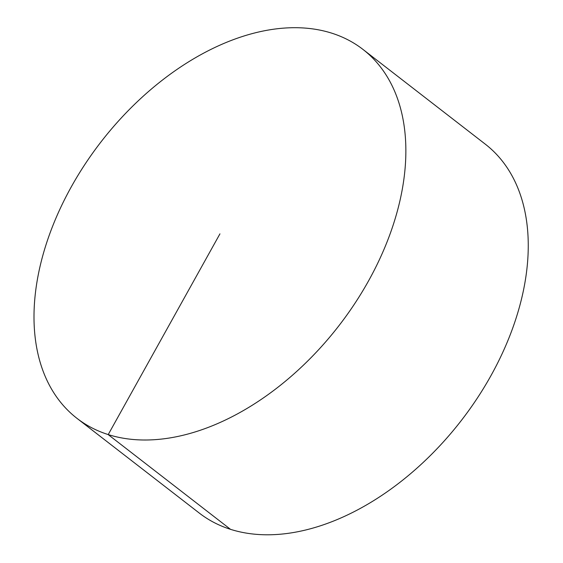 <?xml version="1.0" encoding="UTF-8"?>
<svg xmlns="http://www.w3.org/2000/svg" width="563" height="563" viewBox="0 0 563 563"><rect width="100%" height="100%" fill="white"/><g stroke="black" fill="none" stroke-linecap="round" stroke-linejoin="round"><path stroke-width="0.84" d="M362.853 49.333L485.25 144.128A233.399 150.335 127.8 0 1 490.88 375.788A233.399 150.335 127.8 0 1 199.422 513.174L77.025 418.386A233.399 150.335 127.8 0 1 101.08 141.806A233.399 150.335 127.8 0 1 362.853 49.333A233.399 150.335 127.8 0 1 368.491 280.993A233.399 150.335 127.8 0 1 77.025 418.386M230.598 529.403L108.202 434.615L219.943 233.856"/></g></svg>
